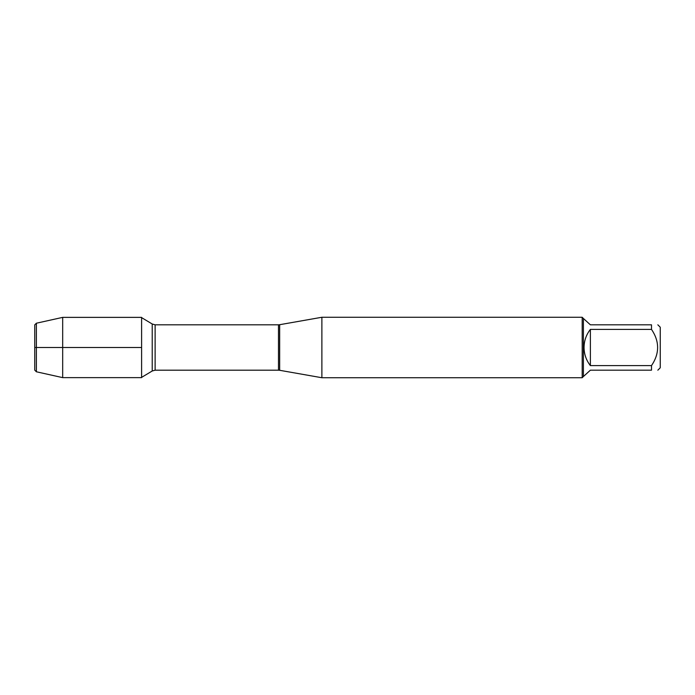 <?xml version="1.0" encoding="UTF-8"?>
<svg xmlns="http://www.w3.org/2000/svg" width="695" height="695" viewBox="0 0 695 695"><rect width="100%" height="100%" fill="white"/><g stroke="black" fill="none" stroke-linecap="round" stroke-linejoin="round"><path stroke-width="1.04" d="M321.881 347.5L321.881 377.733L582.193 377.733L582.193 317.267L321.881 317.267L321.881 347.5M657.844 324.817L660.25 327.223L660.25 367.777L657.844 370.183M590.385 370.183L583.4 376.525L583.4 318.475L590.385 324.817L651.502 324.817C659.651 324.817 659.651 324.817 651.502 324.817L651.502 329.387C659.651 341.471 659.651 353.546 651.502 365.613L651.502 370.183C659.651 370.183 659.651 370.183 651.502 370.183L590.385 370.183M590.385 329.387C586.232 334.712 584.121 340.75 584.043 347.5C584.121 354.25 586.232 360.288 590.385 365.613L590.385 329.387L651.502 329.387M590.385 365.613L651.502 365.613M141.606 377.628L141.606 317.372L62.68 317.372L62.68 347.5L34.75 347.5L141.606 347.5L62.68 347.5L62.68 377.628L141.606 377.628M36.383 371.782L34.75 370.148L34.75 324.852L36.383 323.218L36.383 371.782L62.68 377.628M279.668 370.296L278.478 370.192L278.478 324.808L279.668 324.704L279.668 370.296L321.881 377.733M278.478 324.808L155.124 324.808L155.124 370.192L152.222 370.991L152.222 324.009L141.606 317.624M279.668 324.704L321.881 317.267M278.478 370.192L155.124 370.192M152.222 370.991L141.606 377.376M155.124 324.808L152.222 324.009M583.4 318.475L582.193 317.267M583.4 376.525L582.193 377.733M36.383 323.218L62.68 317.372"/></g></svg>

